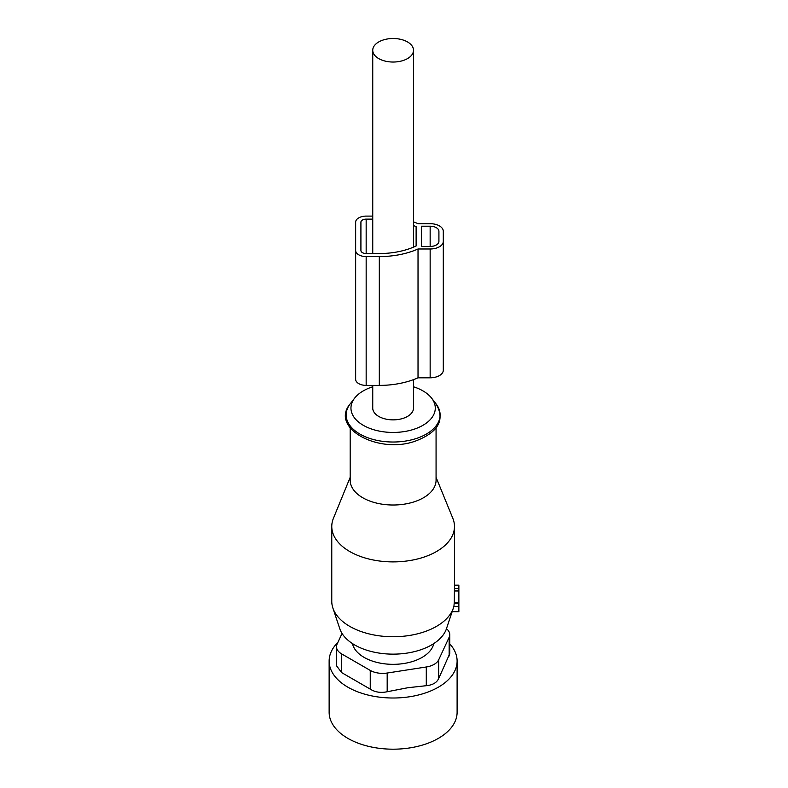 <?xml version="1.0" encoding="UTF-8"?>
<svg xmlns="http://www.w3.org/2000/svg" width="788" height="788" viewBox="0 0 788 788"><rect width="100%" height="100%" fill="white"/><g stroke="black" fill="none" stroke-linecap="round" stroke-linejoin="round"><path stroke-width="1.18" d="M352.453 643.569A40.976 23.66 0 0 0 381.589 663.378A40.976 23.66 0 0 0 433.794 643.569M449.761 643.875A63.986 36.938 180 0 1 457.109 661.063L457.109 712.244A63.986 36.938 180 0 1 411.139 747.694A63.986 36.938 180 0 1 329.138 712.244L329.138 661.063A63.986 36.938 180 0 1 337.855 642.447M457.109 661.063A63.986 36.938 180 0 1 411.139 696.513A63.986 36.938 180 0 1 329.138 661.063M342.041 633.434L337.087 644.111A17.533 10.116 0 0 0 336.486 646.731L336.486 665.722L341.628 672.597L370.252 689.126C375.088 692.219 380.732 693.095 387.184 691.746L407.938 687.717L426.288 685.698C432.622 685.067 436.749 682.684 438.68 678.547L449.761 653.616L449.761 634.635A17.533 10.116 0 0 0 446.451 628.716L453.366 608.031A61.356 35.421 0 0 0 453.977 605.844L454.174 603.391L458.862 603.391L458.862 585.169L454.479 585.169M336.486 646.731A17.533 10.116 0 0 0 341.628 653.892L370.252 670.411A17.533 10.116 0 0 0 387.184 673.031L426.288 666.983A17.533 10.116 0 0 0 438.68 659.832L449.16 637.256A17.533 10.116 0 0 0 449.761 634.635M372.744 385.401L372.744 408.095A20.38 11.761 0 0 0 378.713 416.419A20.38 11.761 0 0 0 400.925 418.97A20.38 11.761 0 0 0 413.503 408.095L413.503 379.639M378.713 58.588A20.38 11.761 0 0 0 400.925 61.139A20.38 11.761 0 0 0 413.503 50.274A20.38 11.761 0 0 0 407.534 41.951A20.38 11.761 0 0 0 385.322 39.4A20.38 11.761 0 0 0 372.744 50.274A20.38 11.761 0 0 0 378.713 58.588M458.862 603.391L458.862 611.665L452.154 611.665M458.862 602.416L454.321 602.416L454.42 588.528L458.862 588.528M454.321 602.416A61.356 35.421 180 0 1 454.174 603.391M350.177 477.331L333.413 518.337A61.356 35.421 0 0 0 331.768 526.473A61.356 35.421 0 0 0 422.535 557.559A61.356 35.421 0 0 0 454.479 526.473L454.479 587.011A61.356 35.421 180 0 1 454.42 588.528M331.768 526.473L331.768 601.323A61.356 35.421 0 0 0 332.881 608.031A61.356 35.421 0 0 0 422.535 632.409A61.356 35.421 0 0 0 453.366 608.031M436.069 428.032L436.069 480.217A42.946 24.792 180 0 1 413.71 501.976A42.946 24.792 180 0 1 350.177 480.217L350.177 428.032M454.479 526.473A61.356 35.421 0 0 0 452.834 518.337L436.069 477.331M332.881 608.031L339.795 628.735A54.313 31.353 0 0 0 419.157 650.307A54.313 31.353 0 0 0 446.451 628.735M413.503 386.78A42.168 24.349 180 0 1 431.617 398.157A42.168 24.349 180 0 1 413.345 429.46A42.168 24.349 180 0 1 364.509 425.983A42.168 24.349 180 0 1 354.63 398.157A42.168 24.349 180 0 1 372.744 386.78M421.383 246.457L421.383 226.215L421.383 246.457L430.149 246.457A8.767 5.063 0 0 0 438.916 241.404L438.916 231.278L438.916 241.404M438.916 231.278A8.767 5.063 0 0 0 430.149 226.215L421.383 226.215M416.123 226.698L416.123 245.984L416.123 226.698A58.282 33.648 0 0 0 413.503 225.526M366.164 219.133A5.26 3.034 0 0 0 360.914 222.167L360.914 250.505A5.26 3.034 0 0 0 366.164 253.549L366.164 219.133L372.744 219.133M360.914 250.505L360.914 222.167M416.123 245.984A58.282 33.648 0 0 1 379.314 253.549L366.164 253.549M355.654 379.324A10.52 6.068 0 0 0 366.164 385.401L366.164 256.583A10.52 6.068 0 0 1 355.654 250.505L355.654 379.324M372.744 216.099L366.164 216.099A10.52 6.068 0 0 0 355.654 222.167L355.654 250.505M366.164 385.401L379.314 385.401A63.542 36.691 0 0 0 418.024 377.807L430.149 377.807A13.15 7.594 0 0 0 443.299 370.212L443.299 231.278A13.15 7.594 0 0 0 430.149 223.684L418.024 223.684A63.542 36.691 0 0 0 413.503 221.861M430.149 377.807L430.149 248.988A13.15 7.594 0 0 0 443.299 241.404M430.149 248.988L418.024 248.988L418.024 377.807M379.314 385.401L379.314 256.583A63.542 36.691 0 0 0 418.024 248.988M379.314 256.583L366.164 256.583M449.16 655.971L449.16 637.256M438.68 659.832L438.68 678.547M426.288 685.698L426.288 666.983M387.184 673.031L387.184 691.746M370.252 689.126L370.252 670.411M341.628 653.892L341.628 672.597M454.321 590.97L458.862 590.97M453.839 606.415L458.862 606.415M452.204 611.498L458.862 611.498M454.479 585.494L458.862 585.494M350.236 403.82A46.975 27.127 0 0 0 361.249 434.818A46.975 27.127 0 0 0 415.65 438.699A46.975 27.127 0 0 0 436.01 403.82C445.358 419.827 438.473 432.267 415.345 441.122C378.309 454.538 329.581 427.845 350.236 403.82L354.63 398.157M430.149 246.457L430.149 226.215M413.503 247.146L413.503 50.274M372.744 253.549L372.744 50.274M431.617 398.157L436.01 403.82"/></g></svg>
